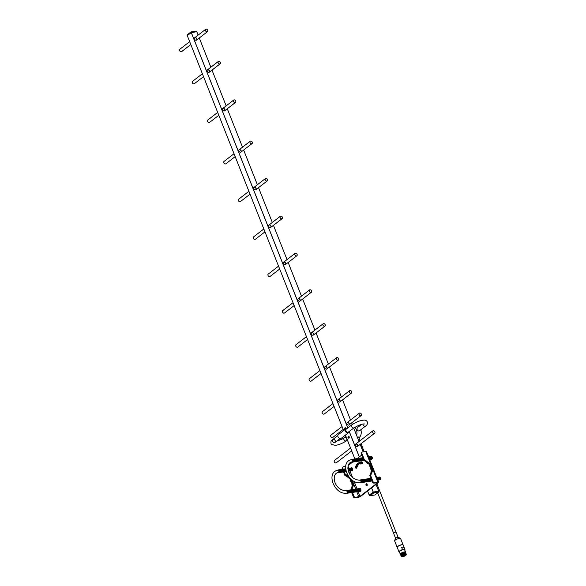<?xml version="1.0" encoding="UTF-8"?>
<svg xmlns="http://www.w3.org/2000/svg" width="586" height="586" viewBox="0 0 586 586"><rect width="100%" height="100%" fill="white"/><g stroke="black" fill="none" stroke-linecap="round" stroke-linejoin="round"><path stroke-width="0.88" d="M196.793 31.725L196.632 31.322L196.801 31.739L191.285 32.567L187.293 35.643L191.263 32.582L196.793 31.725L198.134 35.116L196.801 31.739M187.293 35.658L343.638 430.571L187.132 35.248L191.036 31.893L187.132 35.211L191.102 32.149L195.892 31.146M369.348 495.551L370.118 495.705L373.648 492.994L370.147 495.712L369.363 495.551L367.576 491.024L369.209 495.119L373.238 492.028L378.71 491.2L378.871 491.595M357.716 445.089A1.487 1.069 52.4 0 0 355.68 444.085A1.487 1.069 52.4 0 0 355.739 445.917A1.487 1.069 52.4 0 0 357.497 446.444A1.487 1.069 52.4 0 0 357.716 445.089M349.205 423.597A1.487 1.069 52.4 0 0 347.168 422.594A1.487 1.069 52.4 0 0 347.227 424.425A1.487 1.069 52.4 0 0 348.992 424.953A1.487 1.069 52.4 0 0 349.205 423.597M340.1 400.597A1.487 1.069 52.4 0 0 338.063 399.593A1.487 1.069 52.4 0 0 338.122 401.425A1.487 1.069 52.4 0 0 339.88 401.952A1.487 1.069 52.4 0 0 340.1 400.597M327.054 367.649A1.487 1.069 52.4 0 0 325.018 366.638A1.487 1.069 52.4 0 0 325.076 368.477A1.487 1.069 52.4 0 0 326.834 368.997A1.487 1.069 52.4 0 0 327.054 367.649M313.613 333.698A1.487 1.069 52.4 0 0 311.576 332.687A1.487 1.069 52.4 0 0 311.635 334.518A1.487 1.069 52.4 0 0 313.393 335.046A1.487 1.069 52.4 0 0 313.613 333.698M300.164 299.739A1.487 1.069 52.4 0 0 298.127 298.735A1.487 1.069 52.4 0 0 298.193 300.567A1.487 1.069 52.4 0 0 299.951 301.094A1.487 1.069 52.4 0 0 300.164 299.739M285.697 263.195A1.487 1.069 52.4 0 0 283.661 262.184A1.487 1.069 52.4 0 0 283.719 264.022A1.487 1.069 52.4 0 0 285.477 264.542A1.487 1.069 52.4 0 0 285.697 263.195M270.988 226.042A1.487 1.069 52.4 0 0 268.952 225.039A1.487 1.069 52.4 0 0 269.011 226.87A1.487 1.069 52.4 0 0 270.769 227.397A1.487 1.069 52.4 0 0 270.988 226.042M256.06 188.34A1.487 1.069 52.4 0 0 254.024 187.337A1.487 1.069 52.4 0 0 254.082 189.168A1.487 1.069 52.4 0 0 255.848 189.696A1.487 1.069 52.4 0 0 256.06 188.34M241.19 150.778A1.487 1.069 52.4 0 0 239.154 149.767A1.487 1.069 52.4 0 0 239.213 151.606A1.487 1.069 52.4 0 0 240.971 152.126A1.487 1.069 52.4 0 0 241.19 150.778M224.804 109.487A1.487 1.069 52.4 0 0 222.768 108.476A1.487 1.069 52.4 0 0 222.827 110.307A1.487 1.069 52.4 0 0 224.585 110.835A1.487 1.069 52.4 0 0 224.804 109.487M209.502 70.847A1.487 1.069 52.4 0 0 207.466 69.837A1.487 1.069 52.4 0 0 207.525 71.675A1.487 1.069 52.4 0 0 209.29 72.195A1.487 1.069 52.4 0 0 209.502 70.847M196.786 38.735A1.487 1.069 52.4 0 0 194.75 37.724A1.487 1.069 52.4 0 0 194.816 39.555A1.487 1.069 52.4 0 0 196.574 40.082A1.487 1.069 52.4 0 0 196.786 38.735M355.607 444.144A1.487 1.069 -127.6 0 1 357.563 445.206A1.487 1.069 -127.6 0 1 357.416 446.495M347.095 422.653A1.487 1.069 -127.6 0 1 349.058 423.715A1.487 1.069 -127.6 0 1 348.912 425.004M337.99 399.652A1.487 1.069 -127.6 0 1 339.946 400.714A1.487 1.069 -127.6 0 1 339.807 402.003M324.944 366.704A1.487 1.069 -127.6 0 1 326.9 367.766A1.487 1.069 -127.6 0 1 326.761 369.055M311.503 332.753A1.487 1.069 -127.6 0 1 313.459 333.815A1.487 1.069 -127.6 0 1 313.312 335.097M298.062 298.794A1.487 1.069 -127.6 0 1 300.017 299.856A1.487 1.069 -127.6 0 1 299.871 301.145M283.587 262.25A1.487 1.069 -127.6 0 1 285.543 263.312A1.487 1.069 -127.6 0 1 285.404 264.601M268.879 225.097A1.487 1.069 -127.6 0 1 270.835 226.159A1.487 1.069 -127.6 0 1 270.695 227.449M253.95 187.395A1.487 1.069 -127.6 0 1 255.914 188.458A1.487 1.069 -127.6 0 1 255.767 189.747M239.081 149.833A1.487 1.069 -127.6 0 1 241.036 150.895A1.487 1.069 -127.6 0 1 240.89 152.177M222.695 108.542A1.487 1.069 -127.6 0 1 224.65 109.597A1.487 1.069 -127.6 0 1 224.504 110.886M207.393 69.902A1.487 1.069 -127.6 0 1 209.356 70.965A1.487 1.069 -127.6 0 1 209.209 72.246M194.684 37.79A1.487 1.069 -127.6 0 1 196.64 38.844A1.487 1.069 -127.6 0 1 196.493 40.134M361.591 424.389L357.152 427.809L357.013 429.413C357.636 430.798 358.449 431.252 359.452 430.798L365.657 426.007C366.47 425.707 367.166 424.667 367.744 422.887C366.953 420.587 365.393 419.715 363.049 420.257C359.943 420.514 356.222 422.015 351.886 424.769L351.886 424.769A1.883 1.355 -127.6 0 0 351.761 426.798A1.883 1.355 -127.6 0 0 353.702 427.956A1.883 1.355 -127.6 0 0 354.186 427.758L347.952 432.395C346.004 431.889 345.396 430.827 346.136 429.208L351.886 424.769M354.911 427.253A6.402 4.124 81.3 0 1 356.288 429.523A6.402 4.124 81.3 0 1 356.64 435.457M360.866 429.706A6.402 4.124 81.3 0 1 358.844 437.647M358.009 425.634A6.402 4.124 81.3 0 1 358.998 426.388M358.2 436.988L357.328 437.149M345.711 428.974L338.349 434.651A2.329 1.677 52.4 0 0 338.195 437.156A2.329 1.677 52.4 0 0 340.598 438.584A2.329 1.677 52.4 0 0 341.191 438.335L348.553 432.658A2.329 1.677 -127.6 0 1 347.959 432.908A2.329 1.677 -127.6 0 1 345.557 431.472A2.329 1.677 -127.6 0 1 345.711 428.974A2.329 1.677 -127.6 0 1 346.758 428.725M349.058 431.706A2.329 1.677 -127.6 0 1 348.553 432.658M346.59 428.857A2.051 1.472 52.4 0 0 345.725 430.915A2.051 1.472 52.4 0 0 348.011 432.541A2.051 1.472 52.4 0 0 348.89 431.838M397.257 547.002A3.062 0.784 -21.6 0 1 397.286 546.928A3.062 0.784 -21.6 0 1 399.82 545.302A3.062 0.784 -21.6 0 1 402.772 544.753A3.062 0.784 -21.6 0 1 402.853 544.79M405.336 552.525A2.842 0.733 158.4 0 0 405.549 552.056A2.842 0.733 158.4 0 0 402.633 552.422A2.842 0.733 158.4 0 0 400.267 554.144A2.842 0.733 158.4 0 0 400.736 554.341M405.695 552.92A2.725 0.703 158.4 0 0 405.365 552.569L405.204 552.188A2.476 0.637 158.4 0 0 402.67 552.51A2.476 0.637 158.4 0 0 400.604 554.012L400.751 554.385A2.725 0.703 158.4 0 0 400.751 554.876M404.743 550.034A3.062 0.784 158.4 0 0 404.816 549.91A3.062 0.784 158.4 0 0 404.325 549.463L404.56 549.287A3.201 0.82 -21.6 0 1 404.919 549.5A3.201 0.82 -21.6 0 1 404.897 549.741A3.201 0.82 -21.6 0 1 404.845 549.829M399.249 552.049A3.201 0.82 -21.6 0 1 399.154 552.012A3.201 0.82 -21.6 0 1 398.971 551.851A3.201 0.82 -21.6 0 1 402.523 549.602L404.325 549.463M402.853 549.683A3.062 0.784 158.4 0 0 399.908 550.987A3.062 0.784 158.4 0 0 399.33 552.085A3.062 0.784 158.4 0 0 399.462 552.122M405.549 552.056L404.633 549.756A2.842 0.733 158.4 0 0 401.725 550.122A2.842 0.733 158.4 0 0 399.359 551.844L400.267 554.144M404.919 549.5L403.131 544.98A3.201 0.82 158.4 0 0 402.948 544.819A3.201 0.82 158.4 0 0 400.729 545.083A3.201 0.82 158.4 0 0 397.205 547.09A3.201 0.82 158.4 0 0 397.183 547.339L398.971 551.851M402.523 549.602L401.63 547.346A3.201 0.82 -21.6 0 1 403.666 547.031L404.56 549.287M400.846 554.283A2.476 0.637 -21.6 0 1 400.912 554.188A2.476 0.637 -21.6 0 1 402.868 553.016A2.476 0.637 -21.6 0 1 405.102 552.532A2.476 0.637 -21.6 0 1 405.219 552.554M405.102 552.532L405.365 552.569A2.725 0.703 158.4 0 0 402.904 553.096A2.725 0.703 158.4 0 0 400.743 554.393L400.912 554.188M405.292 552.832A2.476 0.637 158.4 0 0 402.985 553.301A2.476 0.637 158.4 0 0 400.985 554.539M400.963 554.576A2.476 0.637 -21.6 0 1 401.029 554.481A2.476 0.637 -21.6 0 1 402.985 553.309A2.476 0.637 -21.6 0 1 405.219 552.825A2.476 0.637 -21.6 0 1 405.336 552.847M405.805 553.213A2.725 0.703 158.4 0 0 405.483 552.862A2.725 0.703 158.4 0 0 403.022 553.389A2.725 0.703 158.4 0 0 400.861 554.686A2.725 0.703 158.4 0 0 400.868 555.169M405.402 553.125A2.476 0.637 158.4 0 0 403.102 553.594A2.476 0.637 158.4 0 0 401.102 554.832M401.073 554.869A2.476 0.637 -21.6 0 1 401.146 554.774A2.476 0.637 -21.6 0 1 403.102 553.602A2.476 0.637 -21.6 0 1 405.336 553.118A2.476 0.637 -21.6 0 1 405.453 553.14M405.922 553.506A2.725 0.703 158.4 0 0 405.593 553.155A2.725 0.703 158.4 0 0 403.139 553.682A2.725 0.703 158.4 0 0 400.978 554.979A2.725 0.703 158.4 0 0 400.978 555.462M405.519 553.418A2.476 0.637 158.4 0 0 403.219 553.887A2.476 0.637 158.4 0 0 401.212 555.125M401.19 555.162A2.476 0.637 -21.6 0 1 401.263 555.067A2.476 0.637 -21.6 0 1 403.219 553.887A2.476 0.637 -21.6 0 1 405.453 553.411A2.476 0.637 -21.6 0 1 405.563 553.433M406.039 553.799A2.725 0.703 158.4 0 0 405.71 553.44A2.725 0.703 158.4 0 0 403.249 553.975A2.725 0.703 158.4 0 0 401.095 555.272A2.725 0.703 158.4 0 0 401.095 555.755M405.637 553.711A2.476 0.637 158.4 0 0 403.336 554.18A2.476 0.637 158.4 0 0 401.329 555.418M401.307 555.455A2.476 0.637 -21.6 0 1 401.373 555.36A2.476 0.637 -21.6 0 1 403.336 554.18A2.476 0.637 -21.6 0 1 405.571 553.704A2.476 0.637 -21.6 0 1 405.68 553.726M406.157 554.085A2.725 0.703 158.4 0 0 405.827 553.733A2.725 0.703 158.4 0 0 403.366 554.268A2.725 0.703 158.4 0 0 401.212 555.565A2.725 0.703 158.4 0 0 401.212 556.048M405.754 554.004A2.476 0.637 158.4 0 0 403.446 554.473A2.476 0.637 158.4 0 0 401.447 555.711M401.425 555.748A2.476 0.637 -21.6 0 1 401.491 555.653A2.476 0.637 -21.6 0 1 403.446 554.473A2.476 0.637 -21.6 0 1 405.68 553.99A2.476 0.637 -21.6 0 1 405.798 554.019M406.157 554.576L406.149 554.576A2.725 0.703 158.4 0 0 406.157 554.576A2.725 0.703 158.4 0 0 405.944 554.026A2.725 0.703 158.4 0 0 403.483 554.561A2.725 0.703 158.4 0 0 401.329 555.858A2.725 0.703 158.4 0 0 401.542 556.4A2.725 0.703 158.4 0 0 401.549 556.4L401.542 556.4M406.105 554.576A2.476 0.637 158.4 0 0 406.098 554.444A2.476 0.637 158.4 0 0 403.564 554.766A2.476 0.637 158.4 0 0 401.498 556.268A2.476 0.637 158.4 0 0 401.586 556.363M402.655 556.7A2.337 0.601 158.4 0 0 406.091 555.03A2.337 0.601 158.4 0 0 403.717 555.154A2.337 0.601 158.4 0 0 401.901 556.685A2.337 0.601 158.4 0 0 402.655 556.7M403.095 556.363A1.538 0.396 158.4 0 0 404.655 555.814A1.538 0.396 158.4 0 0 405.365 555.147A1.538 0.396 158.4 0 0 403.791 555.345A1.538 0.396 158.4 0 0 402.509 556.275A1.538 0.396 158.4 0 0 403.095 556.363M401.828 556.649A2.476 0.637 -21.6 0 1 401.732 556.619A2.476 0.637 -21.6 0 1 401.586 556.495A2.476 0.637 -21.6 0 1 403.651 554.993A2.476 0.637 -21.6 0 1 406.193 554.671A2.476 0.637 -21.6 0 1 406.171 554.861A2.476 0.637 -21.6 0 1 406.12 554.949M401.63 547.346L403.666 547.031M404.296 555.66L403.681 555.909L404.259 555.184M403.454 555.491L403.673 555.909L403.468 555.484M404.303 555.653L404.106 555.228M404.091 555.235L403.578 555.762L404.384 555.535M402.772 544.753L402.948 544.819A3.113 0.798 158.4 0 0 401.886 544.709M397.901 546.284A3.113 0.798 158.4 0 0 397.198 547.112L397.286 546.928M360.046 440.716L359.885 440.276A1.538 0.396 158.4 0 0 358.603 440.364M359.885 440.276L358.625 437.097A1.538 0.396 158.4 0 0 357.343 437.185M364.184 451.762L362.155 446.627L361.108 446.693M362.185 446.715L361.101 446.686M397.169 547.295A3.208 0.828 -21.6 0 1 397.125 547.236A3.208 0.828 -21.6 0 1 398.619 545.83A3.208 0.828 -21.6 0 1 401.879 544.694A3.208 0.828 -21.6 0 1 403.102 544.87A3.208 0.828 -21.6 0 1 403.117 544.943M397.125 547.236L394.642 540.944A3.208 0.828 -21.6 0 1 394.642 540.753A3.208 0.828 -21.6 0 1 399.388 538.402A3.208 0.828 -21.6 0 1 400.48 538.446A3.208 0.828 -21.6 0 1 400.612 538.585L403.102 544.87M397.169 547.207A3.164 0.813 -21.6 0 1 398.656 545.83A3.164 0.813 -21.6 0 1 401.85 544.709A3.164 0.813 -21.6 0 1 403.051 544.877M395.543 538.168L398.055 537.179M395.528 538.138L393.565 533.165L395.557 532.095L396.07 532.176L398.041 537.142M187.139 35.263L191.065 31.871L196.632 31.322L191.131 32.164L191.285 32.567M369.18 495.141L373.238 492.028L378.71 491.2L376.051 484.483L378.878 491.647L378.468 492.277L373.634 493.024L378.453 492.262L378.871 491.632L373.399 492.467L373.604 493.016L373.363 492.482L378.886 491.603L376.065 484.476M378.637 482.241L366.521 451.638A2.051 0.527 -21.6 0 0 365.745 451.52L362.478 452.018A1.45 1.047 52.4 0 0 362.104 452.172A1.45 1.047 52.4 0 0 361.892 453.491L361.284 453.967L363.957 460.728L365.378 460.135L366.953 461.936L367.759 461.797L368.14 462.757L368.946 462.64L370.176 464.178L369.883 464.954L370.726 465.548L370.418 466.317L371.802 468.273L371.495 469.034L372.337 469.635L372.403 471.364L371.59 471.481L371.971 472.448L371.158 472.558L371.539 473.517L370.733 473.642L371.114 474.601L370.301 474.726L372.982 481.494A1.45 1.047 52.4 0 0 374.593 482.63L377.86 482.132A2.051 0.527 -21.6 0 1 378.637 482.241A2.051 0.527 -21.6 0 1 378.285 482.761L360.851 496.21A2.051 0.527 -21.6 0 1 358.178 497.309L354.918 497.807A1.45 1.047 -127.6 0 1 353.299 496.672L353.915 496.196A1.45 1.047 52.4 0 0 355.526 497.338L360.009 496.335L377.443 482.893L373.978 483.098A1.45 1.047 -127.6 0 1 372.366 481.963L372.982 481.494M361.892 453.491L364.573 460.259M345.623 466.39L343.411 466.727A1.45 1.047 52.4 0 0 343.037 466.881A1.45 1.047 52.4 0 0 342.825 468.199L342.217 468.668L342.451 469.276M343.096 469.188A1.399 0.901 -98.7 0 1 344.253 470.075A1.399 0.901 -98.7 0 1 343.931 471.803A1.399 0.901 -98.7 0 1 343.513 471.935L344.89 475.436L345.703 475.312L347.271 477.114L348.077 476.975L348.458 477.942L349.271 477.817L350.494 479.363L350.201 480.132L351.585 482.088L351.278 482.857L352.12 483.45L351.82 484.219L352.655 484.82L352.582 486.182M344.26 471.825L345.506 474.96L344.89 475.436M342.825 468.199L343.206 469.159M370.301 474.726L369.685 475.195L372.366 481.963M356.632 467.943A0.974 0.63 81.3 0 1 356.398 466.581A12.54 8.079 81.3 0 1 357.519 464.522M360.859 463.878A0.974 0.63 81.3 0 1 360.734 461.995A12.54 8.079 81.3 0 1 361.203 461.863M362.287 463.673A10.585 6.82 -98.7 0 0 361.914 463.716L361.071 463.841A10.585 6.82 -98.7 0 0 360.324 464.024A0.974 0.63 81.3 0 1 359.892 462.127A12.54 8.079 81.3 0 1 360.778 461.907A12.54 8.079 81.3 0 1 361.84 461.856A0.974 0.63 81.3 0 1 361.965 463.797A10.585 6.82 -98.7 0 0 361.071 463.841M342.217 468.668A1.45 1.047 -127.6 0 1 342.429 467.357L343.037 466.881M351.241 489.808A1.406 0.901 -98.7 0 1 352.398 490.694A1.406 0.901 -98.7 0 1 352.083 492.423A1.406 0.901 -98.7 0 1 351.659 492.555L353.299 496.672M351.007 479.158L350.816 479.663L351.659 480.256L351.351 481.025L352.193 481.619L351.893 482.381L352.735 482.974L352.428 483.743L353.27 484.344L353.336 486.065L352.523 486.19L352.904 487.149L352.091 487.259L352.472 488.226L351.051 488.819L351.292 489.42M352.091 487.259L351.475 487.735L351.717 488.336M352.523 486.19L351.915 486.666L352.149 487.252M351.666 488.343L352.047 489.31L351.373 489.771M352.025 489.684A1.406 0.901 -98.7 0 1 353.182 490.57A1.406 0.901 -98.7 0 1 352.86 492.299A1.406 0.901 -98.7 0 1 352.442 492.43L353.915 496.196M351.234 489.435L350.648 489.881M345.506 474.96L346.319 474.843L346.7 475.803L347.505 475.678L347.886 476.638L348.589 476.521M348.817 476.821L349.307 477.429M355.548 466.705A12.54 8.079 81.3 0 1 356.749 464.544A0.974 0.63 81.3 0 1 357.672 466.068A10.585 6.82 -98.7 0 0 356.662 467.892A0.974 0.63 81.3 0 1 355.548 466.705L356.398 466.581M366.397 485.801A1.018 0.659 -98.7 0 0 366.411 483.86A0.974 0.63 81.3 0 1 367.217 484.095M359.255 488.578A1.56 1.004 81.3 0 1 359.672 488.35A1.56 1.004 81.3 0 1 360.903 489.742A1.56 1.004 81.3 0 1 360.141 491.434A1.56 1.004 81.3 0 1 359.679 491.339M351.095 467.965A1.56 1.004 81.3 0 1 351.512 467.738A1.56 1.004 81.3 0 1 352.735 469.13A1.56 1.004 81.3 0 1 351.981 470.822A1.56 1.004 81.3 0 1 351.519 470.726M348.201 465.489L352.604 462.098M357.174 458.567L361.716 455.066M371.649 471.474L371.722 470.111L370.879 469.511L371.187 468.741L370.345 468.148L370.645 467.379L369.803 466.786L370.11 466.024L369.268 465.43L369.561 464.654L368.33 463.108L367.525 463.233L367.144 462.273L366.338 462.405L365.957 461.446L365.151 461.57L364.77 460.603L363.957 460.728M361.284 453.967A1.45 1.047 -127.6 0 1 361.489 452.648L362.104 452.172M370.352 474.719L370.118 474.111L370.733 473.642M370.784 473.635L370.542 473.027L371.158 472.558M371.209 472.55L370.982 471.957L371.59 471.481M365.378 460.135L364.77 460.603M365.759 461.094L365.151 461.57M366.572 460.97L365.957 461.446M366.953 461.936L366.338 462.405M367.759 461.797L367.144 462.273M368.14 462.757L367.525 463.233M368.946 462.64L368.33 463.108M369.327 463.599L368.711 464.068M370.176 464.178L369.561 464.654M369.883 464.954L369.268 465.43M370.726 465.548L370.11 466.024M370.418 466.317L369.803 466.786M371.26 466.91L370.645 467.379M370.96 467.679L370.345 468.148M371.495 469.034L370.879 469.511M371.802 468.273L371.187 468.741M372.337 469.635L371.722 470.111M372.022 470.397L371.407 470.873M351.893 482.381L351.278 482.857M352.735 482.974L352.12 483.45M352.193 481.619L351.585 482.088M351.351 481.025L350.743 481.494M351.659 480.256L351.043 480.725M350.816 479.663L350.201 480.132M350.889 479.055L350.494 479.363M350.172 478.374L349.652 478.777M349.073 477.465L348.458 477.942M348.619 476.557L348.077 476.975M347.886 476.638L347.271 477.114M347.505 475.678L346.89 476.154M346.7 475.803L346.084 476.272M346.319 474.843L345.703 475.312M352.955 485.105L352.34 485.574M353.27 484.344L352.655 484.82M352.428 483.743L351.82 484.219M281.8 218.754A1.487 1.069 52.4 0 0 282.181 218.6A1.487 1.069 52.4 0 0 282.115 216.761A1.487 1.069 52.4 0 0 280.357 216.241A1.487 1.069 52.4 0 0 280.262 217.838A1.487 1.069 52.4 0 0 281.8 218.754M263.825 228.987L253.526 236.934A1.487 1.069 52.4 0 0 253.43 238.539A1.487 1.069 52.4 0 0 254.961 239.454A1.487 1.069 52.4 0 0 255.342 239.293L264.967 231.873M266.872 181.052A1.487 1.069 52.4 0 0 267.253 180.898A1.487 1.069 52.4 0 0 267.194 179.06A1.487 1.069 52.4 0 0 265.429 178.54A1.487 1.069 52.4 0 0 265.333 180.136A1.487 1.069 52.4 0 0 266.872 181.052M248.896 191.292L238.597 199.24A1.487 1.069 52.4 0 0 238.502 200.837A1.487 1.069 52.4 0 0 240.033 201.752A1.487 1.069 52.4 0 0 240.414 201.591L250.039 194.171M251.687 143.724A1.487 1.069 52.4 0 0 252.068 143.563A1.487 1.069 52.4 0 0 252.009 141.731A1.487 1.069 52.4 0 0 250.251 141.204A1.487 1.069 52.4 0 0 250.156 142.808A1.487 1.069 52.4 0 0 251.687 143.724M234.026 153.722L224.028 161.436A1.487 1.069 52.4 0 0 223.933 163.033A1.487 1.069 52.4 0 0 225.471 163.948A1.487 1.069 52.4 0 0 225.852 163.794L235.169 156.601M219.831 63.933A1.487 1.069 52.4 0 0 220.204 63.771A1.487 1.069 52.4 0 0 220.146 61.94A1.487 1.069 52.4 0 0 218.388 61.413A1.487 1.069 52.4 0 0 218.292 63.017A1.487 1.069 52.4 0 0 219.831 63.933M202.368 73.77L192.523 81.366A1.487 1.069 52.4 0 0 192.428 82.963A1.487 1.069 52.4 0 0 193.966 83.879A1.487 1.069 52.4 0 0 194.34 83.725L203.51 76.649M235.125 102.572A1.487 1.069 52.4 0 0 235.506 102.411A1.487 1.069 52.4 0 0 235.447 100.58A1.487 1.069 52.4 0 0 233.689 100.052A1.487 1.069 52.4 0 0 233.587 101.649A1.487 1.069 52.4 0 0 235.125 102.572M217.67 112.409L207.825 120.005A1.487 1.069 52.4 0 0 207.722 121.602A1.487 1.069 52.4 0 0 209.261 122.518A1.487 1.069 52.4 0 0 209.642 122.364L218.812 115.288M207.114 31.82A1.487 1.069 52.4 0 0 207.495 31.659A1.487 1.069 52.4 0 0 207.429 29.827A1.487 1.069 52.4 0 0 205.671 29.3A1.487 1.069 52.4 0 0 205.576 30.897A1.487 1.069 52.4 0 0 207.114 31.82M189.659 41.657L179.807 49.253A1.487 1.069 52.4 0 0 179.712 50.85A1.487 1.069 52.4 0 0 181.25 51.766A1.487 1.069 52.4 0 0 181.631 51.612L190.794 44.536M310.976 292.451A1.487 1.069 52.4 0 0 311.356 292.289A1.487 1.069 52.4 0 0 311.298 290.458A1.487 1.069 52.4 0 0 309.54 289.938A1.487 1.069 52.4 0 0 309.437 291.535A1.487 1.069 52.4 0 0 310.976 292.451M293.007 302.684L282.701 310.631A1.487 1.069 52.4 0 0 282.606 312.235A1.487 1.069 52.4 0 0 284.144 313.151A1.487 1.069 52.4 0 0 284.518 312.99L294.143 305.57M296.509 255.906A1.487 1.069 52.4 0 0 296.89 255.745A1.487 1.069 52.4 0 0 296.824 253.914A1.487 1.069 52.4 0 0 295.066 253.386A1.487 1.069 52.4 0 0 294.97 254.991A1.487 1.069 52.4 0 0 296.509 255.906M278.533 266.139L268.234 274.087A1.487 1.069 52.4 0 0 268.132 275.684A1.487 1.069 52.4 0 0 269.67 276.607A1.487 1.069 52.4 0 0 270.051 276.445L279.676 269.018M324.6 326.27A1.487 1.069 52.4 0 0 324.981 326.109A1.487 1.069 52.4 0 0 324.915 324.278A1.487 1.069 52.4 0 0 323.157 323.75A1.487 1.069 52.4 0 0 323.062 325.355A1.487 1.069 52.4 0 0 324.6 326.27M306.449 336.642L295.967 344.729A1.487 1.069 52.4 0 0 295.871 346.326A1.487 1.069 52.4 0 0 297.402 347.242A1.487 1.069 52.4 0 0 297.783 347.088L307.591 339.521M338.041 360.222A1.487 1.069 52.4 0 0 338.422 360.06A1.487 1.069 52.4 0 0 338.364 358.229A1.487 1.069 52.4 0 0 336.606 357.709A1.487 1.069 52.4 0 0 336.503 359.306A1.487 1.069 52.4 0 0 338.041 360.222M319.89 370.594L309.408 378.681A1.487 1.069 52.4 0 0 309.313 380.277A1.487 1.069 52.4 0 0 310.851 381.2A1.487 1.069 52.4 0 0 311.232 381.039L321.033 373.48M351.087 393.177A1.487 1.069 52.4 0 0 351.468 393.016A1.487 1.069 52.4 0 0 351.41 391.177A1.487 1.069 52.4 0 0 349.652 390.657A1.487 1.069 52.4 0 0 349.549 392.254A1.487 1.069 52.4 0 0 351.087 393.177M332.936 403.549L322.454 411.628A1.487 1.069 52.4 0 0 322.359 413.233A1.487 1.069 52.4 0 0 323.897 414.148A1.487 1.069 52.4 0 0 324.278 413.987L334.079 406.428M360.808 415.701A1.487 1.069 52.4 0 0 361.188 415.54A1.487 1.069 52.4 0 0 361.13 413.709A1.487 1.069 52.4 0 0 359.365 413.181A1.487 1.069 52.4 0 0 359.269 414.785A1.487 1.069 52.4 0 0 360.808 415.701M342.041 426.542L330.951 435.105A1.487 1.069 52.4 0 0 330.856 436.702A1.487 1.069 52.4 0 0 332.387 437.617A1.487 1.069 52.4 0 0 332.767 437.464L343.184 429.428M374.278 433.369A1.487 1.069 52.4 0 0 374.652 433.208A1.487 1.069 52.4 0 0 374.593 431.377A1.487 1.069 52.4 0 0 372.835 430.849A1.487 1.069 52.4 0 0 372.74 432.453A1.487 1.069 52.4 0 0 374.278 433.369M350.553 448.041L334.503 460.42A1.487 1.069 52.4 0 0 334.401 462.024A1.487 1.069 52.4 0 0 335.939 462.94A1.487 1.069 52.4 0 0 336.32 462.779L351.695 450.92M345.85 428.879A0.982 0.63 -98.7 0 0 344.744 428.066A0.982 0.63 -98.7 0 0 344.898 429.604M345.315 429.282A1.67 1.084 -124.8 0 1 345.11 428.93L345.322 428.476A1.67 0.535 162.9 0 0 345.007 428.659A1.67 1.084 -124.8 0 1 344.92 428.271A1.582 0.96 14.3 0 0 344.773 428.388A1.67 1.304 48.9 0 0 344.846 428.784A1.67 0.535 162.9 0 0 344.685 428.967L345.337 428.776M344.685 428.967A1.582 1.531 169.9 0 0 344.78 429.216L344.949 429.055A1.67 1.304 48.9 0 0 345.161 429.399M344.846 428.784L345.388 428.747M345.396 428.674L345.007 428.659M346.187 428.747A1.018 0.659 -98.7 0 0 345.249 427.809M371.517 459.204A1.399 0.901 -98.7 0 0 371.934 459.072A1.399 0.901 -98.7 0 0 372.249 457.344A1.399 0.901 -98.7 0 0 371.099 456.457M371.253 459.241A1.399 0.901 -98.7 0 0 371.678 459.109A1.399 0.901 -98.7 0 0 371.993 457.38A1.399 0.901 -98.7 0 0 370.835 456.501M370.997 459.278A1.399 0.901 -98.7 0 0 371.414 459.153A1.399 0.901 -98.7 0 0 371.729 457.424A1.399 0.901 -98.7 0 0 370.579 456.538M370.733 459.321A1.399 0.901 -98.7 0 0 371.15 459.19A1.399 0.901 -98.7 0 0 371.473 457.461A1.399 0.901 -98.7 0 0 370.315 456.582M370.477 459.358A1.399 0.901 -98.7 0 0 370.894 459.226A1.399 0.901 -98.7 0 0 371.209 457.505A1.399 0.901 -98.7 0 0 370.059 456.619M370.213 459.402A1.399 0.901 -98.7 0 0 370.63 459.27A1.399 0.901 -98.7 0 0 370.953 457.541A1.399 0.901 -98.7 0 0 369.795 456.655M370.374 459.307A1.399 0.901 -98.7 0 0 370.689 457.585A1.399 0.901 -98.7 0 0 369.539 456.699A1.399 0.901 -98.7 0 1 370.484 457.82A1.399 0.901 -98.7 0 1 370.11 459.351A1.399 0.901 -98.7 0 1 369.971 459.431A1.399 0.901 -98.7 0 0 370.374 459.307M370.008 459.226A1.399 0.901 -98.7 0 0 369.663 456.897M363.181 460.471A1.399 0.901 -98.7 0 0 363.598 460.34A1.399 0.901 -98.7 0 0 363.745 460.193M362.924 460.508A1.399 0.901 -98.7 0 0 363.342 460.376A1.399 0.901 -98.7 0 0 363.65 459.944M362.661 460.552A1.399 0.901 -98.7 0 0 363.078 460.42A1.399 0.901 -98.7 0 0 363.488 459.541M362.829 457.878A1.399 0.901 -98.7 0 0 362.243 457.805M362.397 460.589A1.399 0.901 -98.7 0 0 362.822 460.457A1.399 0.901 -98.7 0 0 363.137 458.728A1.399 0.901 -98.7 0 0 361.98 457.849M362.141 460.625A1.399 0.901 -98.7 0 0 362.558 460.501A1.399 0.901 -98.7 0 0 362.873 458.772A1.399 0.901 -98.7 0 0 361.723 457.886M361.877 460.669A1.399 0.901 -98.7 0 0 362.302 460.537A1.399 0.901 -98.7 0 0 362.617 458.809A1.399 0.901 -98.7 0 0 361.459 457.93M361.621 460.706A1.399 0.901 -98.7 0 0 362.038 460.574A1.399 0.901 -98.7 0 0 362.353 458.853A1.399 0.901 -98.7 0 0 361.203 457.966M361.357 460.75A1.399 0.901 -98.7 0 0 361.782 460.618A1.399 0.901 -98.7 0 0 362.097 458.889A1.399 0.901 -98.7 0 0 360.939 458.003M361.101 460.786A1.399 0.901 -98.7 0 0 361.518 460.655A1.399 0.901 -98.7 0 0 361.833 458.926A1.399 0.901 -98.7 0 0 360.683 458.047M360.837 460.823A1.399 0.901 -98.7 0 0 361.254 460.699A1.399 0.901 -98.7 0 0 361.577 458.97A1.399 0.901 -98.7 0 0 360.419 458.084M360.58 460.867A1.399 0.901 -98.7 0 0 360.998 460.735A1.399 0.901 -98.7 0 0 361.313 459.006A1.399 0.901 -98.7 0 0 360.163 458.127M360.317 460.904A1.399 0.901 -98.7 0 0 360.734 460.772A1.399 0.901 -98.7 0 0 361.057 459.05A1.399 0.901 -98.7 0 0 359.899 458.164M360.053 460.948A1.399 0.901 -98.7 0 0 360.478 460.816A1.399 0.901 -98.7 0 0 360.793 459.087A1.399 0.901 -98.7 0 0 359.636 458.201M359.797 460.984A1.399 0.901 -98.7 0 0 360.214 460.852A1.399 0.901 -98.7 0 0 360.529 459.131A1.399 0.901 -98.7 0 0 359.379 458.245M359.533 461.028A1.399 0.901 -98.7 0 0 359.958 460.896A1.399 0.901 -98.7 0 0 360.273 459.168A1.399 0.901 -98.7 0 0 359.115 458.281M359.277 461.065A1.399 0.901 -98.7 0 0 359.694 460.933A1.399 0.901 -98.7 0 0 360.009 459.204A1.399 0.901 -98.7 0 0 358.859 458.325M359.013 461.101A1.399 0.901 -98.7 0 0 359.438 460.97A1.399 0.901 -98.7 0 0 359.753 459.248A1.399 0.901 -98.7 0 0 358.595 458.362M358.757 461.145A1.399 0.901 -98.7 0 0 359.174 461.014A1.399 0.901 -98.7 0 0 359.489 459.285A1.399 0.901 -98.7 0 0 358.339 458.406M358.493 461.182A1.399 0.901 -98.7 0 0 358.91 461.05A1.399 0.901 -98.7 0 0 359.233 459.329A1.399 0.901 -98.7 0 0 358.075 458.442M358.236 461.226A1.399 0.901 -98.7 0 0 358.654 461.094A1.399 0.901 -98.7 0 0 358.969 459.365A1.399 0.901 -98.7 0 0 357.819 458.479M357.973 461.263A1.399 0.901 -98.7 0 0 358.39 461.131A1.399 0.901 -98.7 0 0 358.713 459.402A1.399 0.901 -98.7 0 0 357.555 458.523M357.709 461.299A1.399 0.901 -98.7 0 0 358.134 461.167A1.399 0.901 -98.7 0 0 358.449 459.446A1.399 0.901 -98.7 0 0 357.292 458.56M357.453 461.343A1.399 0.901 -98.7 0 0 357.87 461.211A1.399 0.901 -98.7 0 0 358.185 459.483A1.399 0.901 -98.7 0 0 357.035 458.604M357.189 461.38A1.399 0.901 -98.7 0 0 357.614 461.248A1.399 0.901 -98.7 0 0 357.929 459.527A1.399 0.901 -98.7 0 0 356.771 458.64M356.933 461.424A1.399 0.901 -98.7 0 0 357.35 461.292A1.399 0.901 -98.7 0 0 357.665 459.563A1.399 0.901 -98.7 0 0 356.515 458.677M356.669 461.46A1.399 0.901 -98.7 0 0 357.094 461.329A1.399 0.901 -98.7 0 0 357.409 459.6A1.399 0.901 -98.7 0 0 356.251 458.721M356.413 461.497A1.399 0.901 -98.7 0 0 356.83 461.372A1.399 0.901 -98.7 0 0 357.145 459.644A1.399 0.901 -98.7 0 0 355.995 458.757M356.149 461.541A1.399 0.901 -98.7 0 0 356.566 461.409A1.399 0.901 -98.7 0 0 356.889 459.68A1.399 0.901 -98.7 0 0 355.731 458.801M355.892 461.578A1.399 0.901 -98.7 0 0 356.31 461.446A1.399 0.901 -98.7 0 0 356.625 459.724A1.399 0.901 -98.7 0 0 355.475 458.838M355.629 461.622A1.399 0.901 -98.7 0 0 356.046 461.49A1.399 0.901 -98.7 0 0 356.369 459.761A1.399 0.901 -98.7 0 0 355.211 458.875M355.365 461.658A1.399 0.901 -98.7 0 0 355.79 461.526A1.399 0.901 -98.7 0 0 356.105 459.798A1.399 0.901 -98.7 0 0 354.955 458.919M355.109 461.702A1.399 0.901 -98.7 0 0 355.526 461.57A1.399 0.901 -98.7 0 0 355.841 459.842A1.399 0.901 -98.7 0 0 354.691 458.955M354.845 461.739A1.399 0.901 -98.7 0 0 355.27 461.607A1.399 0.901 -98.7 0 0 355.585 459.878A1.399 0.901 -98.7 0 0 354.427 458.999M354.589 461.775A1.399 0.901 -98.7 0 0 355.006 461.643A1.399 0.901 -98.7 0 0 355.321 459.922A1.399 0.901 -98.7 0 0 354.171 459.036M354.325 461.819A1.399 0.901 -98.7 0 0 354.75 461.687A1.399 0.901 -98.7 0 0 355.065 459.959A1.399 0.901 -98.7 0 0 353.907 459.08M354.069 461.856A1.399 0.901 -98.7 0 0 354.486 461.724A1.399 0.901 -98.7 0 0 354.801 460.003A1.399 0.901 -98.7 0 0 353.651 459.116M353.805 461.9A1.399 0.901 -98.7 0 0 354.222 461.768A1.399 0.901 -98.7 0 0 354.545 460.039A1.399 0.901 -98.7 0 0 353.387 459.153M353.548 461.936A1.399 0.901 -98.7 0 0 353.966 461.805A1.399 0.901 -98.7 0 0 354.281 460.076A1.399 0.901 -98.7 0 0 353.131 459.197M353.285 461.973A1.399 0.901 -98.7 0 0 353.702 461.841A1.399 0.901 -98.7 0 0 354.025 460.12A1.399 0.901 -98.7 0 0 352.867 459.234M353.021 462.017A1.399 0.901 -98.7 0 0 353.446 461.885A1.399 0.901 -98.7 0 0 353.761 460.157A1.399 0.901 -98.7 0 0 352.611 459.278M352.765 462.054A1.399 0.901 -98.7 0 0 353.182 461.922A1.399 0.901 -98.7 0 0 353.497 460.2A1.399 0.901 -98.7 0 0 352.347 459.314M352.501 462.098A1.399 0.901 -98.7 0 0 352.926 461.966A1.399 0.901 -98.7 0 0 353.241 460.237A1.399 0.901 -98.7 0 0 352.083 459.351M360.361 482.534A1.165 0.747 -98.7 0 0 360.822 480.886L360.024 480.227C347.088 479.751 344.59 462.522 352.215 461.915L352.662 460.274A1.165 0.747 -98.7 0 0 351.849 459.614M351.871 461.988A1.399 0.901 -98.7 0 0 352.662 462.002A1.399 0.901 -98.7 0 0 352.933 460.149A1.399 0.901 -98.7 0 0 351.475 459.688M359.965 482.571A1.406 0.901 -98.7 0 0 360.815 482.622A1.406 0.901 -98.7 0 0 361.079 480.762A1.406 0.901 -98.7 0 0 359.658 480.264M379.662 479.824A1.406 0.901 -98.7 0 0 380.087 479.692A1.406 0.901 -98.7 0 0 380.402 477.964A1.406 0.901 -98.7 0 0 379.245 477.077M379.406 479.861A1.406 0.901 -98.7 0 0 379.823 479.729A1.406 0.901 -98.7 0 0 380.138 478A1.406 0.901 -98.7 0 0 378.981 477.114M379.142 479.897A1.406 0.901 -98.7 0 0 379.56 479.773A1.406 0.901 -98.7 0 0 379.882 478.037A1.406 0.901 -98.7 0 0 378.724 477.158M378.878 479.941A1.406 0.901 -98.7 0 0 379.303 479.809A1.406 0.901 -98.7 0 0 379.618 478.081A1.406 0.901 -98.7 0 0 378.461 477.194M378.622 479.978A1.406 0.901 -98.7 0 0 379.039 479.846A1.406 0.901 -98.7 0 0 379.362 478.117A1.406 0.901 -98.7 0 0 378.204 477.231M378.358 480.022A1.406 0.901 -98.7 0 0 378.783 479.89A1.406 0.901 -98.7 0 0 379.098 478.161A1.406 0.901 -98.7 0 0 377.941 477.275M378.131 480.059A1.406 0.901 -98.7 0 0 378.519 479.927A1.406 0.901 -98.7 0 0 378.842 478.205A1.406 0.901 -98.7 0 0 377.692 477.312M378.138 480.044A1.406 0.901 -98.7 0 0 378.263 479.971A1.406 0.901 -98.7 0 0 378.629 478.447A1.406 0.901 -98.7 0 0 377.699 477.312M378.175 479.817A1.406 0.901 -98.7 0 0 377.838 477.531M371.59 481.047A1.406 0.901 -98.7 0 0 371.964 480.952M371.326 481.091A1.406 0.901 -98.7 0 0 371.751 480.96A1.406 0.901 -98.7 0 0 371.905 480.798M371.07 481.128A1.406 0.901 -98.7 0 0 371.487 480.996A1.406 0.901 -98.7 0 0 371.802 480.542M370.806 481.172A1.406 0.901 -98.7 0 0 371.231 481.04A1.406 0.901 -98.7 0 0 371.641 480.132M370.997 478.513A1.406 0.901 -98.7 0 0 370.389 478.425M370.55 481.209A1.406 0.901 -98.7 0 0 370.967 481.077A1.406 0.901 -98.7 0 0 371.282 479.348A1.406 0.901 -98.7 0 0 370.132 478.462M370.286 481.245A1.406 0.901 -98.7 0 0 370.711 481.113A1.406 0.901 -98.7 0 0 371.026 479.385A1.406 0.901 -98.7 0 0 369.869 478.506M370.03 481.289A1.406 0.901 -98.7 0 0 370.447 481.157A1.406 0.901 -98.7 0 0 370.762 479.429A1.406 0.901 -98.7 0 0 369.612 478.542M369.766 481.326A1.406 0.901 -98.7 0 0 370.184 481.194A1.406 0.901 -98.7 0 0 370.506 479.465A1.406 0.901 -98.7 0 0 369.348 478.579M369.51 481.37A1.406 0.901 -98.7 0 0 369.927 481.238A1.406 0.901 -98.7 0 0 370.242 479.509A1.406 0.901 -98.7 0 0 369.085 478.623M369.246 481.406A1.406 0.901 -98.7 0 0 369.663 481.274A1.406 0.901 -98.7 0 0 369.986 479.546A1.406 0.901 -98.7 0 0 368.828 478.659M368.982 481.443A1.406 0.901 -98.7 0 0 369.407 481.318A1.406 0.901 -98.7 0 0 369.722 479.582A1.406 0.901 -98.7 0 0 368.565 478.703M368.726 481.487A1.406 0.901 -98.7 0 0 369.143 481.355A1.406 0.901 -98.7 0 0 369.466 479.626A1.406 0.901 -98.7 0 0 368.308 478.74M368.462 481.524A1.406 0.901 -98.7 0 0 368.887 481.392A1.406 0.901 -98.7 0 0 369.202 479.663A1.406 0.901 -98.7 0 0 368.045 478.777M368.206 481.567A1.406 0.901 -98.7 0 0 368.623 481.436A1.406 0.901 -98.7 0 0 368.938 479.707A1.406 0.901 -98.7 0 0 367.788 478.821M367.942 481.604A1.406 0.901 -98.7 0 0 368.367 481.472A1.406 0.901 -98.7 0 0 368.682 479.744A1.406 0.901 -98.7 0 0 367.525 478.857M367.686 481.648A1.406 0.901 -98.7 0 0 368.103 481.516A1.406 0.901 -98.7 0 0 368.418 479.78A1.406 0.901 -98.7 0 0 367.268 478.901M367.422 481.685A1.406 0.901 -98.7 0 0 367.847 481.553A1.406 0.901 -98.7 0 0 368.162 479.824A1.406 0.901 -98.7 0 0 367.004 478.938M367.166 481.721A1.406 0.901 -98.7 0 0 367.583 481.589A1.406 0.901 -98.7 0 0 367.898 479.861A1.406 0.901 -98.7 0 0 366.741 478.974M366.902 481.765A1.406 0.901 -98.7 0 0 367.319 481.633A1.406 0.901 -98.7 0 0 367.642 479.905A1.406 0.901 -98.7 0 0 366.484 479.018M366.638 481.802A1.406 0.901 -98.7 0 0 367.063 481.67A1.406 0.901 -98.7 0 0 367.378 479.941A1.406 0.901 -98.7 0 0 366.221 479.055M366.382 481.846A1.406 0.901 -98.7 0 0 366.799 481.714A1.406 0.901 -98.7 0 0 367.122 479.985A1.406 0.901 -98.7 0 0 365.964 479.099M366.118 481.882A1.406 0.901 -98.7 0 0 366.543 481.751A1.406 0.901 -98.7 0 0 366.858 480.022A1.406 0.901 -98.7 0 0 365.701 479.136M365.862 481.919A1.406 0.901 -98.7 0 0 366.279 481.787A1.406 0.901 -98.7 0 0 366.594 480.059A1.406 0.901 -98.7 0 0 365.444 479.18M365.598 481.963A1.406 0.901 -98.7 0 0 366.023 481.831A1.406 0.901 -98.7 0 0 366.338 480.102A1.406 0.901 -98.7 0 0 365.181 479.216M365.342 482A1.406 0.901 -98.7 0 0 365.759 481.868A1.406 0.901 -98.7 0 0 366.074 480.139A1.406 0.901 -98.7 0 0 364.924 479.253M365.078 482.044A1.406 0.901 -98.7 0 0 365.503 481.912A1.406 0.901 -98.7 0 0 365.818 480.183A1.406 0.901 -98.7 0 0 364.66 479.297M364.822 482.08A1.406 0.901 -98.7 0 0 365.239 481.948A1.406 0.901 -98.7 0 0 365.554 480.22A1.406 0.901 -98.7 0 0 364.397 479.333M364.558 482.117A1.406 0.901 -98.7 0 0 364.975 481.992A1.406 0.901 -98.7 0 0 365.298 480.256A1.406 0.901 -98.7 0 0 364.14 479.377M364.294 482.161A1.406 0.901 -98.7 0 0 364.719 482.029A1.406 0.901 -98.7 0 0 365.034 480.3A1.406 0.901 -98.7 0 0 363.877 479.414M364.038 482.197A1.406 0.901 -98.7 0 0 364.455 482.066A1.406 0.901 -98.7 0 0 364.778 480.337A1.406 0.901 -98.7 0 0 363.62 479.451M363.774 482.241A1.406 0.901 -98.7 0 0 364.199 482.11A1.406 0.901 -98.7 0 0 364.514 480.381A1.406 0.901 -98.7 0 0 363.357 479.495M363.518 482.278A1.406 0.901 -98.7 0 0 363.935 482.146A1.406 0.901 -98.7 0 0 364.25 480.417A1.406 0.901 -98.7 0 0 363.1 479.531M363.254 482.322A1.406 0.901 -98.7 0 0 363.679 482.19A1.406 0.901 -98.7 0 0 363.994 480.454A1.406 0.901 -98.7 0 0 362.837 479.575M362.998 482.359A1.406 0.901 -98.7 0 0 363.415 482.227A1.406 0.901 -98.7 0 0 363.73 480.498A1.406 0.901 -98.7 0 0 362.58 479.612M362.734 482.395A1.406 0.901 -98.7 0 0 363.159 482.263A1.406 0.901 -98.7 0 0 363.474 480.535A1.406 0.901 -98.7 0 0 362.316 479.648M362.478 482.439A1.406 0.901 -98.7 0 0 362.895 482.307A1.406 0.901 -98.7 0 0 363.21 480.579A1.406 0.901 -98.7 0 0 362.053 479.692M362.214 482.476A1.406 0.901 -98.7 0 0 362.631 482.344A1.406 0.901 -98.7 0 0 362.954 480.615A1.406 0.901 -98.7 0 0 361.796 479.729M361.95 482.52A1.406 0.901 -98.7 0 0 362.375 482.388A1.406 0.901 -98.7 0 0 362.69 480.659A1.406 0.901 -98.7 0 0 361.533 479.773M361.694 482.556A1.406 0.901 -98.7 0 0 362.111 482.425A1.406 0.901 -98.7 0 0 362.434 480.696A1.406 0.901 -98.7 0 0 361.276 479.809M361.43 482.593A1.406 0.901 -98.7 0 0 361.855 482.461A1.406 0.901 -98.7 0 0 362.17 480.732A1.406 0.901 -98.7 0 0 361.013 479.846M361.174 482.637A1.406 0.901 -98.7 0 0 361.591 482.505A1.406 0.901 -98.7 0 0 361.906 480.776A1.406 0.901 -98.7 0 0 360.756 479.89M360.91 482.674A1.406 0.901 -98.7 0 0 361.335 482.542A1.406 0.901 -98.7 0 0 361.65 480.813A1.406 0.901 -98.7 0 0 360.493 479.927M360.654 482.718A1.406 0.901 -98.7 0 0 361.071 482.586A1.406 0.901 -98.7 0 0 361.386 480.857A1.406 0.901 -98.7 0 0 360.236 479.971M348.868 438.064A0.982 0.63 -98.7 0 0 348.809 436.387A0.982 0.63 -98.7 0 0 348.868 438.064M347.996 437.332A1.582 1.531 169.9 0 0 348.091 437.581L348.26 437.412A1.67 1.304 48.9 0 0 348.494 437.786L348.641 437.669A1.67 1.084 -124.8 0 1 348.421 437.288L348.633 436.841A1.67 0.535 162.9 0 0 348.318 437.024A1.67 1.084 -124.8 0 1 348.231 436.629A1.582 0.96 14.3 0 0 348.084 436.746A1.67 1.304 48.9 0 0 348.157 437.149A1.67 0.535 162.9 0 0 347.996 437.332L348.648 437.134M348.318 437.024L348.707 437.039M348.699 437.105L348.157 437.149M348.86 438.145A1.018 0.659 -98.7 0 0 348.56 436.167M357.021 467.115A1.399 0.901 -98.7 0 0 356.64 467.13M356.962 467.24A1.399 0.901 -98.7 0 0 356.376 467.167M356.874 467.416A1.399 0.901 -98.7 0 0 356.317 467.167M356.771 467.635A1.399 0.901 -98.7 0 0 356.325 467.262M356.647 467.921A1.399 0.901 -98.7 0 0 356.398 467.54M351.849 470.661A1.399 0.901 -98.7 0 0 352.267 470.536A1.399 0.901 -98.7 0 0 352.582 468.807A1.399 0.901 -98.7 0 0 351.432 467.921M351.585 470.705A1.399 0.901 -98.7 0 0 352.01 470.573A1.399 0.901 -98.7 0 0 352.325 468.844A1.399 0.901 -98.7 0 0 351.168 467.965M351.329 470.741A1.399 0.901 -98.7 0 0 351.747 470.609A1.399 0.901 -98.7 0 0 352.061 468.888A1.399 0.901 -98.7 0 0 350.911 468.002M351.065 470.785A1.399 0.901 -98.7 0 0 351.483 470.653A1.399 0.901 -98.7 0 0 351.805 468.925A1.399 0.901 -98.7 0 0 350.648 468.038M350.802 470.822A1.399 0.901 -98.7 0 0 351.226 470.69A1.399 0.901 -98.7 0 0 351.541 468.961A1.399 0.901 -98.7 0 0 350.391 468.082M350.545 470.866A1.399 0.901 -98.7 0 0 350.963 470.734A1.399 0.901 -98.7 0 0 351.278 469.005A1.399 0.901 -98.7 0 0 350.128 468.119M350.281 470.902A1.399 0.901 -98.7 0 0 350.706 470.77A1.399 0.901 -98.7 0 0 351.021 469.042A1.399 0.901 -98.7 0 0 349.864 468.163M350.025 470.939A1.399 0.901 -98.7 0 0 350.443 470.807A1.399 0.901 -98.7 0 0 350.758 469.086A1.399 0.901 -98.7 0 0 349.608 468.199M349.761 470.983A1.399 0.901 -98.7 0 0 350.186 470.851A1.399 0.901 -98.7 0 0 350.501 469.122A1.399 0.901 -98.7 0 0 349.344 468.243M349.505 471.019A1.399 0.901 -98.7 0 0 349.923 470.888A1.399 0.901 -98.7 0 0 350.238 469.166A1.399 0.901 -98.7 0 0 349.088 468.28M349.241 471.063A1.399 0.901 -98.7 0 0 349.666 470.932A1.399 0.901 -98.7 0 0 349.981 469.203A1.399 0.901 -98.7 0 0 348.824 468.317M348.985 471.1A1.399 0.901 -98.7 0 0 349.403 470.968A1.399 0.901 -98.7 0 0 349.717 469.24A1.399 0.901 -98.7 0 0 348.567 468.361M348.721 471.137A1.399 0.901 -98.7 0 0 349.139 471.005A1.399 0.901 -98.7 0 0 349.461 469.283A1.399 0.901 -98.7 0 0 348.304 468.397M348.465 471.181A1.399 0.901 -98.7 0 0 348.882 471.049A1.399 0.901 -98.7 0 0 349.197 469.32A1.399 0.901 -98.7 0 0 348.047 468.441M348.406 471.195A1.399 0.901 -98.7 0 0 348.619 471.085A1.399 0.901 -98.7 0 0 348.956 469.423A1.399 0.901 -98.7 0 0 347.864 468.448M348.384 471.107A1.399 0.901 -98.7 0 0 348.736 469.642A1.399 0.901 -98.7 0 0 347.872 468.492M348.318 470.91A1.399 0.901 -98.7 0 0 347.879 468.654M348.216 470.543A1.399 0.901 -98.7 0 0 347.916 468.99M345.594 471.613A1.399 0.901 -98.7 0 0 346.018 471.481A1.399 0.901 -98.7 0 0 346.055 471.452M345.564 468.859A1.399 0.901 -98.7 0 0 345.176 468.873M345.337 471.657A1.399 0.901 -98.7 0 0 345.755 471.525A1.399 0.901 -98.7 0 0 345.996 471.239M345.579 469.042A1.399 0.901 -98.7 0 0 344.92 468.91M345.073 471.693A1.399 0.901 -98.7 0 0 345.498 471.562A1.399 0.901 -98.7 0 0 345.887 470.822M345.623 469.43A1.399 0.901 -98.7 0 0 344.656 468.954M344.817 471.737A1.399 0.901 -98.7 0 0 345.235 471.605A1.399 0.901 -98.7 0 0 345.55 469.877A1.399 0.901 -98.7 0 0 344.4 468.99M344.553 471.774A1.399 0.901 -98.7 0 0 344.978 471.642A1.399 0.901 -98.7 0 0 345.293 469.913A1.399 0.901 -98.7 0 0 344.136 469.034M344.297 471.811A1.399 0.901 -98.7 0 0 344.715 471.679A1.399 0.901 -98.7 0 0 345.029 469.957A1.399 0.901 -98.7 0 0 343.879 469.071M344.033 471.855A1.399 0.901 -98.7 0 0 344.451 471.723A1.399 0.901 -98.7 0 0 344.773 469.994A1.399 0.901 -98.7 0 0 343.616 469.115M343.777 471.891A1.399 0.901 -98.7 0 0 344.194 471.759A1.399 0.901 -98.7 0 0 344.509 470.038A1.399 0.901 -98.7 0 0 343.359 469.152M343.25 471.972A1.399 0.901 -98.7 0 0 343.674 471.84A1.399 0.901 -98.7 0 0 343.989 470.111A1.399 0.901 -98.7 0 0 342.832 469.232M342.993 472.008A1.399 0.901 -98.7 0 0 343.411 471.877A1.399 0.901 -98.7 0 0 343.726 470.155A1.399 0.901 -98.7 0 0 342.576 469.269M342.729 472.052A1.399 0.901 -98.7 0 0 343.154 471.92A1.399 0.901 -98.7 0 0 343.469 470.192A1.399 0.901 -98.7 0 0 342.312 469.313M342.473 472.089A1.399 0.901 -98.7 0 0 342.891 471.957A1.399 0.901 -98.7 0 0 343.206 470.236A1.399 0.901 -98.7 0 0 342.056 469.349M342.209 472.133A1.399 0.901 -98.7 0 0 342.634 472.001A1.399 0.901 -98.7 0 0 342.949 470.272A1.399 0.901 -98.7 0 0 341.792 469.386M341.953 472.17A1.399 0.901 -98.7 0 0 342.37 472.038A1.399 0.901 -98.7 0 0 342.685 470.309A1.399 0.901 -98.7 0 0 341.535 469.43M341.689 472.206A1.399 0.901 -98.7 0 0 342.107 472.082A1.399 0.901 -98.7 0 0 342.429 470.353A1.399 0.901 -98.7 0 0 341.272 469.467M341.433 472.25A1.399 0.901 -98.7 0 0 341.85 472.118A1.399 0.901 -98.7 0 0 342.165 470.39A1.399 0.901 -98.7 0 0 341.015 469.511M341.169 472.287A1.399 0.901 -98.7 0 0 341.587 472.155A1.399 0.901 -98.7 0 0 341.909 470.433A1.399 0.901 -98.7 0 0 340.752 469.547M340.906 472.331A1.399 0.901 -98.7 0 0 341.33 472.199A1.399 0.901 -98.7 0 0 341.645 470.47A1.399 0.901 -98.7 0 0 340.495 469.584M340.649 472.367A1.399 0.901 -98.7 0 0 341.067 472.235A1.399 0.901 -98.7 0 0 341.382 470.507A1.399 0.901 -98.7 0 0 340.232 469.628M340.385 472.411A1.399 0.901 -98.7 0 0 340.81 472.279A1.399 0.901 -98.7 0 0 341.125 470.551A1.399 0.901 -98.7 0 0 339.968 469.664M340.129 472.448A1.399 0.901 -98.7 0 0 340.547 472.316A1.399 0.901 -98.7 0 0 340.862 470.587A1.399 0.901 -98.7 0 0 339.712 469.708M339.865 472.484A1.399 0.901 -98.7 0 0 340.29 472.353A1.399 0.901 -98.7 0 0 340.605 470.631A1.399 0.901 -98.7 0 0 339.448 469.745M339.609 472.528A1.399 0.901 -98.7 0 0 340.026 472.397A1.399 0.901 -98.7 0 0 340.341 470.668A1.399 0.901 -98.7 0 0 339.191 469.789M339.345 472.565A1.399 0.901 -98.7 0 0 339.763 472.433A1.399 0.901 -98.7 0 0 340.085 470.712A1.399 0.901 -98.7 0 0 338.928 469.826M339.089 472.609A1.399 0.901 -98.7 0 0 339.506 472.477A1.399 0.901 -98.7 0 0 339.821 470.748A1.399 0.901 -98.7 0 0 338.671 469.862M338.825 472.646A1.399 0.901 -98.7 0 0 339.243 472.514A1.399 0.901 -98.7 0 0 339.565 470.785A1.399 0.901 -98.7 0 0 338.408 469.906M346.678 493.082A1.165 0.747 -98.7 0 0 347.146 491.434L346.341 490.775C333.412 490.306 330.914 473.07 338.532 472.47L338.979 470.822A1.165 0.747 -98.7 0 0 338.166 470.17M338.188 472.536A1.399 0.901 -98.7 0 0 338.986 472.55A1.399 0.901 -98.7 0 0 339.257 470.705A1.399 0.901 -98.7 0 0 337.8 470.243M346.289 493.119A1.406 0.901 -98.7 0 0 347.132 493.17A1.406 0.901 -98.7 0 0 347.403 491.317A1.406 0.901 -98.7 0 0 345.974 490.812M359.994 491.28A1.406 0.901 -98.7 0 0 360.412 491.156A1.406 0.901 -98.7 0 0 360.734 489.42A1.406 0.901 -98.7 0 0 359.577 488.541M359.731 491.324A1.406 0.901 -98.7 0 0 360.156 491.193A1.406 0.901 -98.7 0 0 360.471 489.464A1.406 0.901 -98.7 0 0 359.313 488.578M359.474 491.361A1.406 0.901 -98.7 0 0 359.892 491.229A1.406 0.901 -98.7 0 0 360.214 489.5A1.406 0.901 -98.7 0 0 359.057 488.614M359.211 491.405A1.406 0.901 -98.7 0 0 359.636 491.273A1.406 0.901 -98.7 0 0 359.95 489.544A1.406 0.901 -98.7 0 0 358.793 488.658M358.954 491.442A1.406 0.901 -98.7 0 0 359.372 491.31A1.406 0.901 -98.7 0 0 359.687 489.581A1.406 0.901 -98.7 0 0 358.537 488.695M358.691 491.486A1.406 0.901 -98.7 0 0 359.115 491.354A1.406 0.901 -98.7 0 0 359.43 489.618A1.406 0.901 -98.7 0 0 358.273 488.739M358.434 491.522A1.406 0.901 -98.7 0 0 358.852 491.39A1.406 0.901 -98.7 0 0 359.167 489.662A1.406 0.901 -98.7 0 0 358.017 488.775M358.171 491.559A1.406 0.901 -98.7 0 0 358.595 491.427A1.406 0.901 -98.7 0 0 358.91 489.698A1.406 0.901 -98.7 0 0 357.753 488.812M357.914 491.603A1.406 0.901 -98.7 0 0 358.332 491.471A1.406 0.901 -98.7 0 0 358.647 489.742A1.406 0.901 -98.7 0 0 357.497 488.856M357.65 491.639A1.406 0.901 -98.7 0 0 358.068 491.508A1.406 0.901 -98.7 0 0 358.39 489.779A1.406 0.901 -98.7 0 0 357.233 488.892M357.387 491.683A1.406 0.901 -98.7 0 0 357.812 491.551A1.406 0.901 -98.7 0 0 358.127 489.823A1.406 0.901 -98.7 0 0 356.969 488.936M357.13 491.72A1.406 0.901 -98.7 0 0 357.548 491.588A1.406 0.901 -98.7 0 0 357.87 489.859A1.406 0.901 -98.7 0 0 356.713 488.973M356.867 491.757A1.406 0.901 -98.7 0 0 357.292 491.625A1.406 0.901 -98.7 0 0 357.607 489.896A1.406 0.901 -98.7 0 0 356.449 489.01M356.61 491.8A1.406 0.901 -98.7 0 0 357.028 491.669A1.406 0.901 -98.7 0 0 357.35 489.94A1.406 0.901 -98.7 0 0 356.193 489.054M356.347 491.837A1.406 0.901 -98.7 0 0 356.771 491.705A1.406 0.901 -98.7 0 0 357.086 489.977A1.406 0.901 -98.7 0 0 355.929 489.09M356.09 491.881A1.406 0.901 -98.7 0 0 356.508 491.749A1.406 0.901 -98.7 0 0 356.823 490.021A1.406 0.901 -98.7 0 0 355.673 489.134M355.827 491.918A1.406 0.901 -98.7 0 0 356.251 491.786A1.406 0.901 -98.7 0 0 356.566 490.057A1.406 0.901 -98.7 0 0 355.409 489.171M355.57 491.954A1.406 0.901 -98.7 0 0 355.988 491.822A1.406 0.901 -98.7 0 0 356.303 490.094A1.406 0.901 -98.7 0 0 355.153 489.215M355.306 491.998A1.406 0.901 -98.7 0 0 355.724 491.866A1.406 0.901 -98.7 0 0 356.046 490.138A1.406 0.901 -98.7 0 0 354.889 489.251M355.043 492.035A1.406 0.901 -98.7 0 0 355.468 491.903A1.406 0.901 -98.7 0 0 355.783 490.174A1.406 0.901 -98.7 0 0 354.625 489.288M354.786 492.079A1.406 0.901 -98.7 0 0 355.204 491.947A1.406 0.901 -98.7 0 0 355.526 490.218A1.406 0.901 -98.7 0 0 354.369 489.332M354.523 492.115A1.406 0.901 -98.7 0 0 354.948 491.984A1.406 0.901 -98.7 0 0 355.263 490.255A1.406 0.901 -98.7 0 0 354.105 489.369M354.266 492.152A1.406 0.901 -98.7 0 0 354.684 492.028A1.406 0.901 -98.7 0 0 355.006 490.292A1.406 0.901 -98.7 0 0 353.849 489.413M354.003 492.196A1.406 0.901 -98.7 0 0 354.427 492.064A1.406 0.901 -98.7 0 0 354.742 490.336A1.406 0.901 -98.7 0 0 353.585 489.449M353.746 492.233A1.406 0.901 -98.7 0 0 354.164 492.101A1.406 0.901 -98.7 0 0 354.479 490.372A1.406 0.901 -98.7 0 0 353.329 489.486M353.483 492.277A1.406 0.901 -98.7 0 0 353.907 492.145A1.406 0.901 -98.7 0 0 354.222 490.416A1.406 0.901 -98.7 0 0 353.065 489.53M353.226 492.313A1.406 0.901 -98.7 0 0 353.644 492.181A1.406 0.901 -98.7 0 0 353.959 490.453A1.406 0.901 -98.7 0 0 352.809 489.566M352.962 492.357A1.406 0.901 -98.7 0 0 353.38 492.225A1.406 0.901 -98.7 0 0 353.702 490.497A1.406 0.901 -98.7 0 0 352.545 489.61M352.706 492.394A1.406 0.901 -98.7 0 0 353.124 492.262A1.406 0.901 -98.7 0 0 353.439 490.533A1.406 0.901 -98.7 0 0 352.281 489.647M352.179 492.474A1.406 0.901 -98.7 0 0 352.604 492.343A1.406 0.901 -98.7 0 0 352.919 490.614A1.406 0.901 -98.7 0 0 351.761 489.728M351.922 492.511A1.406 0.901 -98.7 0 0 352.34 492.379A1.406 0.901 -98.7 0 0 352.662 490.65A1.406 0.901 -98.7 0 0 351.505 489.764M351.402 492.592A1.406 0.901 -98.7 0 0 351.82 492.46A1.406 0.901 -98.7 0 0 352.135 490.731A1.406 0.901 -98.7 0 0 350.985 489.845M351.139 492.628A1.406 0.901 -98.7 0 0 351.563 492.496A1.406 0.901 -98.7 0 0 351.878 490.768A1.406 0.901 -98.7 0 0 350.721 489.889M350.882 492.672A1.406 0.901 -98.7 0 0 351.3 492.54A1.406 0.901 -98.7 0 0 351.615 490.812A1.406 0.901 -98.7 0 0 350.465 489.925M350.618 492.709A1.406 0.901 -98.7 0 0 351.043 492.577A1.406 0.901 -98.7 0 0 351.358 490.848A1.406 0.901 -98.7 0 0 350.201 489.962M350.362 492.753A1.406 0.901 -98.7 0 0 350.78 492.621A1.406 0.901 -98.7 0 0 351.095 490.892A1.406 0.901 -98.7 0 0 349.937 490.006M350.098 492.789A1.406 0.901 -98.7 0 0 350.516 492.658A1.406 0.901 -98.7 0 0 350.838 490.929A1.406 0.901 -98.7 0 0 349.681 490.043M349.835 492.826A1.406 0.901 -98.7 0 0 350.26 492.701A1.406 0.901 -98.7 0 0 350.575 490.965A1.406 0.901 -98.7 0 0 349.417 490.086M349.578 492.87A1.406 0.901 -98.7 0 0 349.996 492.738A1.406 0.901 -98.7 0 0 350.318 491.009A1.406 0.901 -98.7 0 0 349.161 490.123M349.315 492.907A1.406 0.901 -98.7 0 0 349.739 492.775A1.406 0.901 -98.7 0 0 350.054 491.046A1.406 0.901 -98.7 0 0 348.897 490.16M349.058 492.951A1.406 0.901 -98.7 0 0 349.476 492.819A1.406 0.901 -98.7 0 0 349.791 491.09A1.406 0.901 -98.7 0 0 348.641 490.204M348.795 492.987A1.406 0.901 -98.7 0 0 349.219 492.855A1.406 0.901 -98.7 0 0 349.534 491.127A1.406 0.901 -98.7 0 0 348.377 490.24M348.538 493.031A1.406 0.901 -98.7 0 0 348.956 492.899A1.406 0.901 -98.7 0 0 349.271 491.163A1.406 0.901 -98.7 0 0 348.121 490.284M348.274 493.068A1.406 0.901 -98.7 0 0 348.699 492.936A1.406 0.901 -98.7 0 0 349.014 491.207A1.406 0.901 -98.7 0 0 347.857 490.321M348.018 493.104A1.406 0.901 -98.7 0 0 348.436 492.973A1.406 0.901 -98.7 0 0 348.751 491.244A1.406 0.901 -98.7 0 0 347.593 490.357M347.754 493.148A1.406 0.901 -98.7 0 0 348.172 493.016A1.406 0.901 -98.7 0 0 348.494 491.288A1.406 0.901 -98.7 0 0 347.337 490.401M347.491 493.185A1.406 0.901 -98.7 0 0 347.916 493.053A1.406 0.901 -98.7 0 0 348.231 491.324A1.406 0.901 -98.7 0 0 347.073 490.438M347.234 493.229A1.406 0.901 -98.7 0 0 347.652 493.097A1.406 0.901 -98.7 0 0 347.974 491.368A1.406 0.901 -98.7 0 0 346.817 490.482M346.971 493.266A1.406 0.901 -98.7 0 0 347.395 493.134A1.406 0.901 -98.7 0 0 347.71 491.405A1.406 0.901 -98.7 0 0 346.553 490.519M376.93 477.92L377.955 477.766L376.271 476.257M377.955 477.766L377.926 480.439M378.051 480.425L377.531 480.96M368.762 457.307L369.795 457.146L368.111 455.644M369.795 457.146L369.766 459.827M369.883 459.805L369.37 460.34M357.878 463.087A0.982 0.63 -98.7 0 0 357.936 464.771A0.982 0.63 -98.7 0 0 357.878 463.087M357.702 464.112A1.582 1.531 169.9 0 0 357.804 464.361L357.965 464.2A1.67 1.304 48.9 0 0 358.2 464.566L358.354 464.449A1.67 1.084 -124.8 0 1 358.134 464.075L358.339 463.621A1.67 0.535 162.9 0 0 358.024 463.804A1.67 1.084 -124.8 0 1 357.943 463.416A1.582 0.96 14.3 0 0 357.79 463.533A1.67 1.304 48.9 0 0 357.863 463.929A1.67 0.535 162.9 0 0 357.702 464.112L358.361 463.922M358.405 463.892L357.863 463.929M358.024 463.804L358.412 463.819M358.566 464.925A1.018 0.659 -98.7 0 0 358.266 462.955M366.858 485.757A0.982 0.63 -98.7 0 0 366.799 484.073A0.982 0.63 -98.7 0 0 366.858 485.757M365.979 485.018A1.582 1.531 169.9 0 0 366.082 485.267L366.25 485.105A1.67 1.304 48.9 0 0 366.477 485.479L366.631 485.362A1.67 1.084 -124.8 0 1 366.411 484.981L366.616 484.534A1.67 0.535 162.9 0 0 366.301 484.717A1.67 1.084 -124.8 0 1 366.221 484.322A1.582 0.96 14.3 0 0 366.067 484.439A1.67 1.304 48.9 0 0 366.14 484.842A1.67 0.535 162.9 0 0 365.979 485.018L366.638 484.827M366.301 484.717L366.69 484.725M366.682 484.798L366.14 484.842M366.843 485.831A1.018 0.659 -98.7 0 0 366.543 483.86M199.277 37.995L210.857 67.222M211.993 70.108L226.159 105.861M227.287 108.747L242.516 147.174M243.644 150.06L257.379 184.751L243.644 150.067M258.521 187.63L272.314 222.438M273.45 225.332L287.023 259.591M288.158 262.477L301.482 296.142L288.151 262.484M302.625 299.028L314.931 330.101L302.625 299.028M316.066 332.98L328.372 364.053L316.066 332.98M329.515 366.939L341.426 397M342.561 399.886L350.538 419.994M351.666 422.887L352.303 424.462M353.732 428.102L359.042 441.492M360.178 444.378L363.174 451.916M345.432 435.068L354.874 458.919L345.418 435.076M357.255 464.925L357.694 466.038L357.24 464.932M191.263 32.582L347.791 427.927M349.234 431.574L359.277 456.941M361.225 461.863L361.958 463.709M371.553 487.955L373.363 492.482L369.385 495.551M191.322 32.56L347.842 427.89M349.285 431.53L359.328 456.904M361.291 461.856L362.023 463.702M371.612 487.911L373.399 492.43L369.341 495.536M334.533 442.745A1.883 1.355 -127.6 0 1 332.592 441.58A1.883 1.355 -127.6 0 1 332.716 439.559L332.716 439.559A1.883 1.355 -127.6 0 1 334.943 440.218A1.883 1.355 -127.6 0 1 335.016 442.54L335.016 442.54A1.883 1.355 -127.6 0 1 334.533 442.745M346.011 440.994A1.883 1.355 52.4 0 0 346.487 440.797L346.487 440.797A1.883 1.355 52.4 0 0 346.414 438.475A1.883 1.355 52.4 0 0 344.187 437.808L344.187 437.808A1.883 1.355 52.4 0 0 344.063 439.837A1.883 1.355 52.4 0 0 346.011 440.994M362.932 424.088A1.883 1.355 52.4 0 0 365.181 426.212A1.883 1.355 52.4 0 0 365.657 426.007M187.557 34.574L191.036 31.893M374.945 494.987L370.118 495.705L374.952 494.98L378.461 492.277L374.974 494.965M370.118 495.719L369.392 495.558M378.878 491.639L378.453 492.284M365.745 451.52L377.86 482.132M348.633 471.166L349.842 474.235M352.164 480.081L355.731 489.112M356.793 491.786L358.793 496.84M348.033 466.097L348.904 468.295M349.959 470.961L352.501 477.37M354.032 481.245L357.064 488.907M358.127 491.581L360.009 496.335M355.526 497.338L354.918 497.807M374.593 482.63L373.978 483.098M359.892 462.127L360.734 461.995M356.749 464.544L357.423 464.442M345.93 428.842A1.018 0.659 -98.7 0 0 344.832 427.97M348.414 438.116A1.018 0.659 -98.7 0 0 348.421 436.167A1.018 0.659 -98.7 0 0 348.143 436.328M358.119 464.896A1.018 0.659 -98.7 0 0 358.134 462.947A1.018 0.659 -98.7 0 0 357.848 463.116M366.675 483.816L366.411 483.86A1.018 0.659 -98.7 0 0 366.125 484.021M196.618 31.3L198.149 35.109M243.659 150.053L257.393 184.737M288.166 262.469L301.497 296.135M302.64 299.021L314.938 330.094M316.081 332.973L328.38 364.045M347.403 440.086L346.487 440.797C342.151 443.551 338.43 445.052 335.324 445.309L331.324 444.466C330.445 442.196 330.907 440.555 332.716 439.559L337.836 435.603M334.401 442.752L340.144 438.584M336.782 441.177L342.026 439.148L345.96 436.438M364.712 423.978L364.712 423.978C362.609 423.7 359.101 424.96 354.186 427.758M395.997 532.103L376.886 483.846M393.572 533.062L377.67 492.892M362.199 446.613L361.115 443.653M395.543 538.087L394.642 540.753M397.997 537.12L400.48 538.446M187.124 35.219L187.278 35.658M280.357 216.241L268.952 225.039M282.181 218.6L270.769 227.397M265.429 178.54L254.024 187.337M267.253 180.898L255.848 189.696M250.251 141.204L239.154 149.767M252.068 143.563L240.971 152.126M218.388 61.413L207.466 69.837M220.204 63.771L209.29 72.195M233.689 100.052L222.768 108.476M235.506 102.411L224.585 110.835M205.671 29.3L194.75 37.724M207.495 31.659L196.574 40.082M309.54 289.938L298.127 298.735M311.356 292.289L299.951 301.094M295.066 253.386L283.661 262.184M296.89 255.745L285.477 264.542M323.157 323.75L311.576 332.687M324.981 326.109L313.393 335.046M336.606 357.709L325.018 366.638M338.422 360.06L326.834 368.997M349.652 390.657L338.063 399.593M351.468 393.016L339.88 401.952M359.365 413.181L347.168 422.594M361.188 415.54L348.992 424.953M372.835 430.849L355.68 444.085M374.652 433.208L357.497 446.444M345.381 427.765L345.11 427.809C344.334 428.615 344.436 429.282 345.418 429.824M360.529 482.505C348.26 485.083 338.876 461.189 352.018 459.592M348.692 436.13L348.421 436.167C347.645 436.973 347.747 437.647 348.729 438.182L348.992 438.145M346.846 493.053C334.584 495.631 325.201 471.745 338.334 470.14M358.398 462.911L357.9 463.05L358.705 464.925M366.983 485.831L366.719 485.875C365.737 485.333 365.635 484.666 366.411 483.86"/></g></svg>
